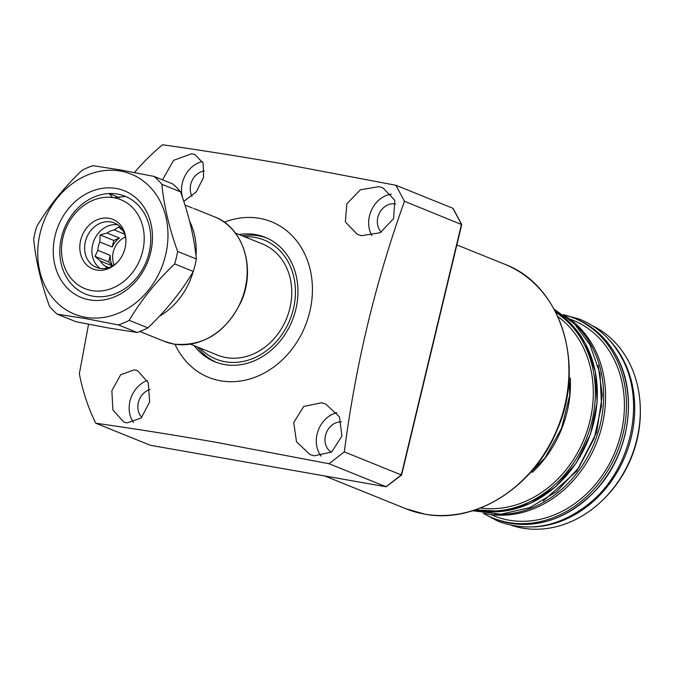<?xml version="1.0" encoding="UTF-8"?>
<svg xmlns="http://www.w3.org/2000/svg" width="674" height="674" viewBox="0 0 674 674"><rect width="100%" height="100%" fill="white"/><g stroke="black" fill="none" stroke-linecap="round" stroke-linejoin="round"><path stroke-width="1.01" d="M192.014 196.269A16.302 13.657 112 0 1 204.424 170.943M141.835 417.383A16.302 13.657 112 0 1 138.608 401.628A16.302 13.657 112 0 1 149.999 389.496M331.389 452.212A16.302 13.657 112 0 1 325.938 433.904A16.302 13.657 112 0 1 341.432 421.907M381.282 232.134A16.302 13.657 112 0 1 379.319 213.287A16.302 13.657 112 0 1 395.183 203.944A16.302 13.657 112 0 1 395.739 204.053M162.518 179.823L173.58 160.336L191.728 153.731L195.039 154.632L203.135 163.218L203.615 177.287L196.26 191.879L183.808 201.408M184.036 201.315A26.37 22.09 112 0 1 202.394 161.524M127.1 422.91L123.713 421.983L112.912 409.961L111.85 390.752L120.612 374.778L134.328 369.832L137.614 370.717L148.229 382.655L149.653 401.94L141.203 417.99L127.1 422.91M133.46 422.488A26.37 22.09 112 0 1 147.286 380.481M314.227 455.835L310.048 454.588L296.501 441.807L293.729 422.539L303.679 406.481L321.456 402.757L325.744 404.046L339.41 416.785L341.929 435.994L331.726 451.976L314.227 455.835M321.102 456.113A26.37 22.09 112 0 1 318.136 430.652A26.37 22.09 112 0 1 336.84 412.657M361.567 235.681L357.363 234.417L345.332 221.906L346.857 203.809L360.354 189.798L378.855 186.656L382.958 187.877L394.812 200.321L393.599 218.612L380.22 232.724L361.567 235.681M371.922 235.673A26.37 22.09 112 0 1 371.593 209.892A26.37 22.09 112 0 1 391.392 194.104M224.29 222.218A83.913 70.29 112 0 1 259.574 218.359A83.913 70.29 112 0 1 309.754 311.835A83.913 70.29 112 0 1 220.575 380.793A83.913 70.29 112 0 1 175.004 344.271M453.248 208.974L461.488 224.316L401.316 474.926L386.034 486.746L150.386 445.287L95.742 423.221C132.407 428.403 172.089 434.688 214.787 442.085L329.022 463.729L344.313 451.9C355.468 365.283 375.528 281.74 404.476 201.29L395.874 185.266L281.631 163.63C238.941 156.233 199.26 149.948 162.594 144.758A210.979 176.723 112 0 0 134.455 172.51M194.154 345.669A67.13 56.228 -68 0 0 214.939 361.82A67.13 56.228 -68 0 0 224.476 364.55A67.13 56.228 -68 0 0 294.226 315.07A67.13 56.228 -68 0 0 265.211 237.332A67.13 56.228 -68 0 0 255.673 234.603A67.13 56.228 -68 0 0 239.043 234.518M266.778 237.998A67.13 56.228 -68 0 0 258.833 235.875A67.13 56.228 -68 0 0 242.193 235.79M197.305 346.942A67.13 56.228 -68 0 0 216.531 362.427M244.603 236.759A64.224 53.794 112 0 1 254.999 237.417A64.224 53.794 112 0 1 293.401 308.953A64.224 53.794 112 0 1 225.15 361.736A64.224 53.794 112 0 1 199.715 347.91M404.476 201.29L461.732 224.602L401.611 474.985L386.143 486.78L150.631 445.329M344.313 451.9L401.316 474.926L400.887 474.269M329.022 463.729L386.143 486.78M452.886 208.291L395.874 185.266M95.742 423.221A210.979 176.723 112 0 1 79.347 373.758L88.547 324.253M190.489 344.187L217.635 355.147A59.935 50.205 -68 0 0 289.845 308.33A59.935 50.205 -68 0 0 262.523 243.996L235.378 233.036M109.18 193.548L112.103 197.221L114.007 197.752A47.947 40.162 112 0 1 142.677 251.166A47.947 40.162 112 0 1 91.723 290.57A47.947 40.162 112 0 1 63.044 237.155A47.947 40.162 112 0 1 114.007 197.752L125.482 196.42A52.741 44.181 112 0 1 149.089 252.843A52.741 44.181 112 0 1 85.539 294.049A52.741 44.181 112 0 1 61.494 237.433A52.741 44.181 112 0 1 109.18 193.548L119.635 197.768M80.653 240.256A26.741 22.402 112 0 1 105.607 217.98A26.741 22.402 112 0 1 125.903 240.062A26.741 22.402 112 0 1 125.069 248.066A26.741 22.402 112 0 1 116.594 263.113A26.741 22.402 112 0 1 89.785 267.384A26.741 22.402 112 0 1 80.653 240.256M125.92 240.778A23.978 20.085 -68 0 0 114.268 222.909A23.978 20.085 -68 0 0 85.379 241.637A23.978 20.085 -68 0 0 96.315 267.367A23.978 20.085 -68 0 0 117.108 262.607M117.739 224.813A23.978 20.085 -68 0 0 92.667 244.578A23.978 20.085 -68 0 0 100.131 268.412M107.048 268.1L105.54 266.272A19.656 16.471 -68 0 1 100.333 261.007L95 256.373L97.831 250.34A19.656 16.471 -68 0 1 98.438 246.094A19.656 16.471 -68 0 1 99.836 241.983L100.148 234.94L107.056 233.027A19.656 16.471 -68 0 1 114.26 229.944L118.649 227.02L123.115 230.87M99.836 241.983L112.221 246.987A19.656 16.471 112 0 1 119.441 238.032L107.056 233.027M114.26 229.944L124.597 234.114M125.415 237.012A19.656 16.471 -68 0 0 113.249 252.076A19.656 16.471 -68 0 0 114.125 264.966M108.817 267.595L105.54 266.272M100.333 261.007L112.55 265.935M112.651 265.885A19.656 16.471 112 0 1 110.216 255.345L97.831 250.34M110.216 255.345L108.649 261.883L95 256.373M112.617 265.901L108.649 261.883M119.441 238.032L113.796 240.45L100.148 234.94M112.221 246.987L113.796 240.45M120.41 171.061A75.522 63.255 112 0 1 165.568 255.193A75.522 63.255 112 0 1 85.312 317.252A75.522 63.255 112 0 1 40.154 233.128A75.522 63.255 112 0 1 120.41 171.061M85.387 318.558L118.439 324.935A85.109 71.292 -68 0 0 129.206 320.327C141.035 300.318 156.174 281.521 174.633 263.93A85.109 71.292 -68 0 0 177.633 251.453C169.166 227.879 163.908 205.486 161.861 184.288A85.109 71.292 -68 0 0 154.093 176.419L121.042 170.05L92.894 165.652A85.109 71.292 -68 0 0 82.127 170.261C63.828 187.65 48.68 206.446 36.699 226.658A85.109 71.292 -68 0 0 33.7 239.135C35.688 260.097 40.946 282.482 49.463 306.291A85.109 71.292 -68 0 0 57.239 314.168L85.387 318.558M93.037 296.189A52.741 44.181 -68 0 0 149.089 252.843A52.741 44.181 -68 0 0 125.044 196.235A52.741 44.181 -68 0 0 117.546 194.087A52.741 44.181 -68 0 0 61.494 237.433A52.741 44.181 -68 0 0 85.539 294.049A52.741 44.181 -68 0 0 93.037 296.189M55.083 235.757A57.543 48.199 -68 0 0 89.49 299.854A57.543 48.199 -68 0 0 150.639 252.565A57.543 48.199 -68 0 0 116.231 188.467A57.543 48.199 -68 0 0 55.083 235.757M161.861 184.288L180.539 191.837A85.109 71.292 -68 0 0 172.771 183.96L154.093 176.419M180.539 191.837C189.006 215.41 194.264 237.796 196.311 258.993L177.633 251.453M174.633 263.93L193.312 271.47A85.109 71.292 -68 0 0 196.311 258.993M193.312 271.47C181.491 291.48 166.343 310.276 147.884 327.867L129.206 320.327M118.439 324.935L137.117 332.476A85.109 71.292 -68 0 0 147.884 327.867M137.117 332.476L108.969 328.078L75.918 321.709L57.239 314.168M192.494 208.081L184.971 205.048M592.438 325.719A107.882 90.367 112 0 1 628.362 360.952A107.882 90.367 112 0 1 640.258 407.096A107.882 90.367 112 0 1 602.691 500.108A107.882 90.367 112 0 1 511.768 525.459M563.413 314.657A107.882 90.367 112 0 1 573.844 318.018A107.882 90.367 112 0 1 614.519 355.358A107.882 90.367 112 0 1 601.267 480.326A107.882 90.367 112 0 1 493.048 518.087A107.882 90.367 112 0 1 483.207 513.259M569.631 318.895L572.942 320.234A105.489 88.361 112 0 1 612.717 356.748A105.489 88.361 112 0 1 599.767 478.944A105.489 88.361 112 0 1 493.941 515.863L490.621 514.523M564.601 315.491A107.882 90.367 112 0 1 593.634 346.925A107.882 90.367 112 0 1 584.805 465.574A107.882 90.367 112 0 1 484.648 513.478M480.469 508.011A105.489 88.361 -68 0 0 574.728 457.486A105.489 88.361 -68 0 0 581.628 344.195A105.489 88.361 -68 0 0 557.794 316.527M475.954 509.67A107.882 90.367 -68 0 0 575.099 460.696A107.882 90.367 -68 0 0 583.431 342.805A107.882 90.367 -68 0 0 555.705 312.205M640.258 407.096L640.3 408.503A105.119 88.05 112 0 1 603.702 499.131L602.691 500.108M504.624 264.2C561.113 285.009 586.22 365.384 556.926 430.416C533.985 486.999 475.465 524.187 424.721 514.127L405.866 508.735A131.86 110.452 -68 0 0 424.603 514.094A131.86 110.452 -68 0 0 561.611 416.903A131.86 110.452 -68 0 0 504.624 264.2L456.854 244.915M173.724 344.052A67.13 56.228 -68 0 0 243.466 294.572A67.13 56.228 -68 0 0 214.458 216.834C243.204 227.45 256.036 268.084 241.41 301.076C226.152 332.484 203.624 346.815 173.833 344.085L164.178 341.322A67.13 56.228 -68 0 0 173.724 344.052M189.546 220.979A67.13 56.228 112 0 1 195.991 256.01M193.143 271.757A67.13 56.228 112 0 1 159.393 316.283M608.588 339.233A107.882 90.367 112 0 1 622.776 358.694A107.882 90.367 112 0 1 619.659 467.714A107.882 90.367 112 0 1 532.78 526.95M494.986 518.87C531.163 531.339 564.736 521.853 595.723 490.394C629.263 454.874 638.548 395.309 616.584 356.251C606.912 338.533 593.305 326.056 575.79 318.802A107.882 90.367 112 0 1 616.457 356.142A107.882 90.367 112 0 1 603.213 481.11A107.882 90.367 112 0 1 494.986 518.87L493.048 518.087M598.108 365.3L602.329 395.015L596.709 432.295L576.742 471.177L543.337 500.908M572.496 321.953A107.882 90.367 112 0 1 591.688 346.141A107.882 90.367 112 0 1 586.624 458.665A107.882 90.367 112 0 1 494.809 514.313M532.233 472.457A105.489 88.361 -68 0 0 570.356 378.055M475.288 509.898A107.882 90.367 -68 0 0 576.177 462.794A107.882 90.367 -68 0 0 585.369 343.588A107.882 90.367 -68 0 0 555.384 311.573L572.378 325.331L585.495 343.689L595.369 371.66L597.097 402.723L590.517 434.098L576.236 462.987L555.511 486.805L530.202 503.419L502.551 511.347L475.044 509.847M405.866 508.735L324.758 475.979M453.155 208.536L461.715 224.484M164.178 341.322L139.838 331.49M214.458 216.834L193.885 208.519M472.643 510.757L501.043 514.203L529.966 507.573L556.699 491.557L578.781 467.705L594.198 438.26L601.52 405.942L600.062 373.758L589.91 344.684L574.475 323.857L554.079 309.122M575.79 318.802L573.844 318.018M521.853 481.354L545.106 457.815L561.594 428.15L569.724 395.234L568.696 362.258M483.148 513.251L498.246 521.373C530.194 532.873 560.962 526.554 590.559 502.416C631.648 468.481 646.181 400.937 621.504 357.447C611.672 339.418 597.787 326.688 579.867 319.257L563.363 314.623"/></g></svg>
